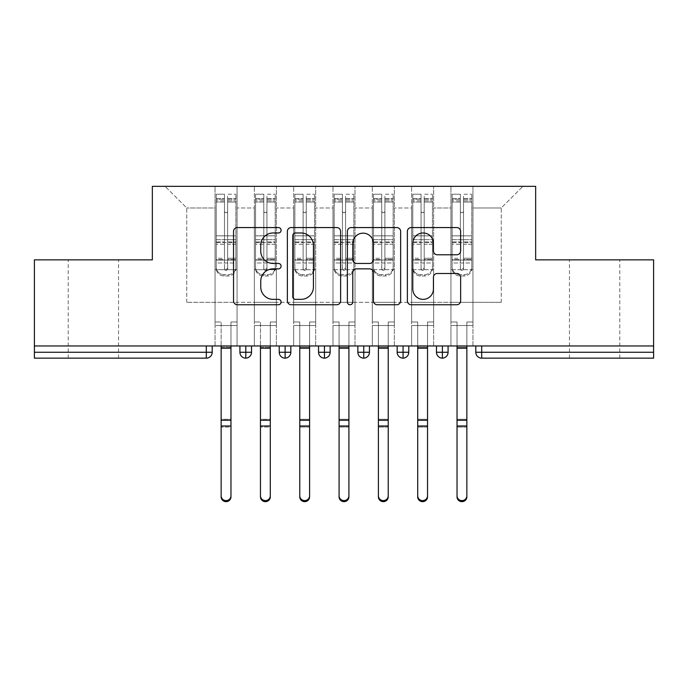 <?xml version="1.0" encoding="UTF-8"?>
<svg xmlns="http://www.w3.org/2000/svg" width="688" height="688" viewBox="0 0 688 688"><rect width="100%" height="100%" fill="white"/><g stroke="black" fill="none" stroke-linecap="round" stroke-linejoin="round"><path stroke-width="0.52" stroke-dasharray="3.44 2.58" d="M281.1 230.274A2.7 2.7 0 0 0 278.399 227.565L237.394 227.565A3.861 3.861 0 0 0 233.533 231.426L233.533 300.888A3.861 3.861 0 0 0 237.394 304.75L278.399 304.75A2.7 2.7 0 0 0 281.1 302.049A2.7 2.7 0 0 0 278.399 299.349L273.093 299.349A12.35 12.35 0 0 1 260.743 286.999L260.743 281.211A12.35 12.35 0 0 1 273.093 268.862L278.399 268.862A2.7 2.7 0 0 0 281.1 266.161A2.7 2.7 0 0 0 278.399 263.452L273.093 263.452A12.35 12.35 0 0 1 260.743 251.111L260.743 245.324A12.35 12.35 0 0 1 273.093 232.974L278.399 232.974A2.7 2.7 0 0 0 281.1 230.274M594.63 259.866L619.793 259.866L594.63 259.866M594.63 358.156L619.793 358.156L594.63 358.156M93.37 259.866L118.534 259.866L93.37 259.866M93.37 358.156L118.534 358.156L93.37 358.156M450.932 325.519L472.948 325.519L450.932 325.519L472.948 325.519L450.932 325.519L472.948 325.519L472.948 186.353L522.88 186.353L472.948 186.353L472.948 302.324L501.26 302.324L472.948 302.324L472.948 207.974L501.26 207.974L472.948 207.974L472.948 186.353L472.948 325.519L472.948 302.324L450.932 302.324L450.932 207.974L450.932 302.324L433.638 302.324L472.948 302.324L472.948 325.519L450.932 325.519L472.948 325.519L450.932 325.519L450.932 186.353L433.638 186.353L472.948 186.353L450.932 186.353L450.932 207.974L433.638 207.974L450.932 207.974L450.932 186.353L450.932 345.969L472.948 345.969L450.932 345.969L472.948 345.969L450.932 345.969L450.932 325.519M411.622 325.519L433.638 325.519L411.622 325.519L433.638 325.519L411.622 325.519L433.638 325.519L433.638 186.353L433.638 325.519L433.638 302.324L411.622 302.324L411.622 207.974L411.622 302.324L394.319 302.324L433.638 302.324L433.638 325.519L411.622 325.519L433.638 325.519L411.622 325.519L411.622 186.353L433.638 186.353L394.319 186.353L411.622 186.353L411.622 207.974L394.319 207.974L411.622 207.974L411.622 186.353L411.622 345.969L433.638 345.969L411.622 345.969L433.638 345.969L411.622 345.969L411.622 325.519M372.303 325.519L394.319 325.519L372.303 325.519L394.319 325.519L372.303 325.519L394.319 325.519L394.319 186.353L394.319 325.519L394.319 302.324L372.303 302.324L372.303 207.974L372.303 302.324L355.008 302.324L394.319 302.324L394.319 325.519L372.303 325.519L394.319 325.519L372.303 325.519L372.303 186.353L394.319 186.353L355.008 186.353L372.303 186.353L372.303 207.974L355.008 207.974L372.303 207.974L372.303 186.353L372.303 345.969L394.319 345.969L372.303 345.969L394.319 345.969L372.303 345.969L372.303 325.519M332.992 325.519L355.008 325.519L332.992 325.519L355.008 325.519L332.992 325.519L355.008 325.519L355.008 186.353L355.008 325.519L355.008 302.324L332.992 302.324L332.992 207.974L332.992 302.324L315.697 302.324L355.008 302.324L355.008 325.519L332.992 325.519L355.008 325.519L332.992 325.519L332.992 186.353L355.008 186.353L315.697 186.353L332.992 186.353L332.992 207.974L315.697 207.974L332.992 207.974L332.992 186.353L332.992 345.969L355.008 345.969L332.992 345.969L355.008 345.969L332.992 345.969L332.992 325.519M293.681 325.519L315.697 325.519L293.681 325.519L315.697 325.519L293.681 325.519L315.697 325.519L315.697 186.353L315.697 325.519L315.697 302.324L293.681 302.324L293.681 207.974L293.681 302.324L276.378 302.324L315.697 302.324L315.697 325.519L293.681 325.519L315.697 325.519L293.681 325.519L293.681 186.353L315.697 186.353L276.378 186.353L293.681 186.353L293.681 207.974L276.378 207.974L293.681 207.974L293.681 186.353L293.681 345.969L315.697 345.969L293.681 345.969L315.697 345.969L293.681 345.969L293.681 325.519M254.362 325.519L276.378 325.519L254.362 325.519L276.378 325.519L254.362 325.519L276.378 325.519L276.378 186.353L276.378 325.519L276.378 302.324L254.362 302.324L254.362 207.974L254.362 302.324L237.068 302.324L276.378 302.324L276.378 325.519L254.362 325.519L276.378 325.519L254.362 325.519L254.362 186.353L276.378 186.353L237.068 186.353L254.362 186.353L254.362 207.974L237.068 207.974L254.362 207.974L254.362 186.353L254.362 345.969L276.378 345.969L254.362 345.969L276.378 345.969L254.362 345.969L254.362 325.519M653.6 352.256L475.804 352.256A5.9 5.9 0 0 0 481.695 358.156L653.6 358.156L653.6 259.866L535.66 259.866L535.66 186.353L152.34 186.353L152.34 259.866L34.4 259.866L34.4 345.969L206.305 345.969L34.4 345.969L34.4 358.156L206.305 358.156L206.305 352.256L34.4 352.256M215.052 186.353L237.068 186.353L237.068 325.519L215.052 325.519L237.068 325.519L215.052 325.519L237.068 325.519L237.068 186.353L165.12 186.353L215.052 186.353L215.052 302.324L215.052 207.974L186.74 207.974L215.052 207.974L215.052 186.353L215.052 325.519L237.068 325.519L237.068 302.324L186.74 302.324L237.068 302.324L237.068 325.519L215.052 325.519L237.068 325.519L215.052 325.519L215.052 186.353M501.26 302.324L501.26 207.974L522.88 186.353L501.26 207.974L501.26 302.324M186.74 302.324L186.74 207.974L165.12 186.353L186.74 207.974L186.74 302.324M653.6 345.969L34.4 345.969M215.052 302.324L215.052 325.519L215.052 302.324M215.052 345.969L215.052 325.519L215.052 345.969L215.052 325.519L215.052 345.969L237.068 345.969L237.068 325.519L237.068 345.969L237.068 325.519L237.068 345.969L215.052 345.969M206.305 345.969L212.196 345.969L206.305 345.969L206.305 352.256L212.196 352.256L212.196 345.969M436.484 345.969L448.086 345.969L436.484 345.969M397.174 345.969L408.767 345.969L397.174 345.969L397.174 352.256L403.073 352.256L403.073 345.969M357.855 345.969L369.456 345.969L357.855 345.969M318.544 345.969L330.145 345.969L318.544 345.969M279.233 345.969L290.826 345.969L279.233 345.969M239.914 345.969L251.516 345.969L239.914 345.969M245.814 358.156A5.9 5.9 0 0 0 251.516 352.256L239.914 352.256A5.9 5.9 0 0 0 245.814 358.156L245.814 345.969M276.378 345.969L276.378 325.519L276.378 345.969M315.697 345.969L315.697 325.519L315.697 345.969M355.008 345.969L355.008 325.519L355.008 345.969M394.319 345.969L394.319 325.519L394.319 345.969M433.638 345.969L433.638 325.519L433.638 345.969M472.948 345.969L472.948 325.519L472.948 345.969M357.855 352.256L363.754 352.256L363.754 358.156A5.9 5.9 0 0 0 369.456 352.256L369.456 345.969M408.767 352.256L403.073 352.256L403.073 358.156A5.9 5.9 0 0 0 408.767 352.256L408.767 345.969M279.233 352.256L290.826 352.256A5.9 5.9 0 0 1 285.124 358.156L285.124 345.969M318.544 352.256L330.145 352.256A5.9 5.9 0 0 1 324.444 358.156L324.444 345.969M369.456 352.256L363.754 352.256L363.754 345.969M436.484 352.256L448.086 352.256A5.9 5.9 0 0 1 442.384 358.156L442.384 345.969M340.62 300.888L340.62 231.426A3.861 3.861 0 0 0 336.767 227.565L291.23 227.565A3.861 3.861 0 0 0 287.369 231.426L287.369 300.888A3.861 3.861 0 0 0 291.23 304.75L336.767 304.75A3.861 3.861 0 0 0 340.62 300.888M295.47 232.974A2.7 2.7 0 0 0 292.77 235.674L292.77 296.64A2.7 2.7 0 0 0 295.47 299.349L301.069 299.349A12.35 12.35 0 0 0 313.418 286.999L313.418 245.324A12.35 12.35 0 0 0 301.069 232.974L295.47 232.974M351.233 227.565L396.77 227.565A3.861 3.861 0 0 1 400.631 231.426L400.631 300.888A3.861 3.861 0 0 1 396.77 304.75L377.282 304.75A3.861 3.861 0 0 1 373.421 300.888L373.421 272.715A3.861 3.861 0 0 0 369.568 268.862L356.642 268.862A3.861 3.861 0 0 0 352.781 272.715L352.781 302.049A2.7 2.7 0 0 1 350.08 304.75A2.7 2.7 0 0 1 347.38 302.049L347.38 231.426A3.861 3.861 0 0 1 351.233 227.565M373.421 243.483A10.32 10.32 0 0 0 363.101 233.163A10.32 10.32 0 0 0 352.781 243.483L352.781 259.6A3.861 3.861 0 0 0 356.642 263.452L369.568 263.452A3.861 3.861 0 0 0 373.421 259.6L373.421 243.483M437.293 254.775L456.78 254.775A3.861 3.861 0 0 0 460.633 250.914L460.633 231.426A3.861 3.861 0 0 0 456.78 227.565L411.243 227.565A3.861 3.861 0 0 0 407.382 231.426L407.382 300.888A3.861 3.861 0 0 0 411.243 304.75L456.78 304.75A3.861 3.861 0 0 0 460.633 300.888L460.633 277.35A3.861 3.861 0 0 0 456.78 273.489L437.293 273.489A3.861 3.861 0 0 0 433.431 277.35L433.431 289.02A10.32 10.32 0 0 1 423.111 299.349A10.32 10.32 0 0 1 412.783 289.02L412.783 243.294A10.32 10.32 0 0 1 423.111 232.974A10.32 10.32 0 0 1 433.431 243.294L433.431 250.914A3.861 3.861 0 0 0 437.293 254.775M224.486 200.827L224.486 199.322L224.486 202.057L216.23 202.057L216.23 199.322L224.486 199.322L216.23 199.322L216.23 268.389A7.86 7.594 180 0 0 224.09 275.983L228.02 275.983A7.86 7.594 180 0 0 235.889 268.389L235.889 267.064A7.86 7.594 0 0 1 228.02 274.667L224.09 274.667L228.02 274.667A7.86 7.594 -0 0 0 235.889 267.064L235.889 268.389A7.86 7.594 180 0 1 228.02 275.983L224.09 275.983A7.86 7.594 180 0 1 216.23 268.389L216.23 267.064A7.86 7.594 -0 0 0 224.09 274.667A7.86 7.594 0 0 1 216.23 267.064L216.23 258.275L224.486 258.275L224.486 267.451A1.574 1.522 -0 0 0 226.06 268.965A1.574 1.522 -0 0 0 227.633 267.451A1.574 1.522 0 0 1 226.06 268.965A1.574 1.522 0 0 1 224.486 267.451L224.486 268.767A1.574 1.522 180 0 0 226.06 270.289A1.574 1.522 180 0 0 227.633 268.767L227.633 211.121A1.574 1.574 0 0 1 226.06 212.687A1.574 1.574 0 0 1 224.486 211.121A1.574 1.574 180 0 0 226.06 212.721A1.574 1.574 180 0 0 227.633 211.147L227.633 202.057L235.889 202.057L235.889 267.064L235.889 258.275L227.633 258.275L227.633 244.257L235.889 244.257L235.889 258.275L227.633 258.275L227.633 268.767A1.574 1.522 180 0 1 226.06 270.289A1.574 1.522 180 0 1 224.486 268.767L224.486 244.257L216.23 244.257L216.23 258.275L224.486 258.275L224.486 211.121A1.574 1.574 -0 0 0 226.06 212.687A1.574 1.574 -0 0 0 227.633 211.121A1.574 1.574 180 0 1 226.06 212.721A1.574 1.574 180 0 1 224.486 211.147L224.486 202.057L216.23 202.057L216.23 244.257L224.486 244.257L224.486 200.827L216.23 200.827L224.486 200.827M216.23 202.031L216.23 194.214L224.486 194.214L224.486 211.121L224.486 202.031L216.23 202.031L216.23 194.214L216.23 268.389L216.23 259.591L224.486 259.591L224.486 194.214L224.486 202.031L216.23 202.031L216.23 235.821L216.23 202.031M227.633 199.322L235.889 199.322L227.633 199.322L227.633 211.147L227.633 202.031L235.889 202.031L235.889 194.214L235.889 268.389L235.889 259.591L227.633 259.591L227.633 194.214L235.889 194.214L227.633 194.214L227.633 202.031L235.889 202.031L235.889 259.591L227.633 259.591L227.633 268.767L227.633 199.322L227.633 202.057L235.889 202.057L235.889 244.257L227.633 244.257L227.633 199.322M221.14 495.79L221.14 496.839A4.911 4.807 180 0 0 226.06 501.647A4.911 4.807 180 0 0 230.97 496.839L230.97 495.79A4.911 4.807 0 0 1 226.06 500.606A4.911 4.807 0 0 1 221.14 495.79L221.14 426.001L230.97 426.001L230.97 495.79M237.068 321.984L230.97 321.984L230.97 345.969L230.97 321.984L237.068 321.984L230.97 321.984L237.068 321.984L237.068 269.696L235.889 269.696L235.889 202.031L235.889 235.821L216.23 235.821L235.889 235.821L235.889 242.597L216.23 242.597L216.23 235.821L216.23 242.597L235.889 242.597L235.889 262.988L216.23 262.988L216.23 242.597L216.23 262.988L235.889 262.988L235.889 269.696L235.889 202.057L235.889 235.846L216.23 235.846L216.23 202.057L216.23 235.846L235.889 235.846L235.889 239.691L216.23 239.691L216.23 235.846L216.23 239.691L235.889 239.691L235.889 260.081L216.23 260.081L216.23 239.691L216.23 260.081L235.889 260.081L235.889 269.696L237.068 269.696L235.889 269.696L237.068 269.696L237.068 321.984M224.486 268.767L224.486 194.214L216.23 194.214L216.23 259.591L224.486 259.591L224.486 268.767M216.23 269.696L215.052 269.696L215.052 321.984L215.052 269.696L216.23 269.696L215.052 269.696L216.23 269.696L216.23 260.081L216.23 269.696L235.889 269.696L216.23 269.696M230.97 496.839L230.97 427.05L221.14 427.05L221.14 496.839L221.14 321.984L215.052 321.984L221.14 321.984L215.052 321.984L221.14 321.984L221.14 426.001M230.97 427.05L230.97 419.259L221.14 419.259L221.14 427.05L230.97 427.05L230.97 345.969L230.97 426.001M230.97 345.969L230.97 321.984L230.97 345.969L221.14 345.969L230.97 345.969L221.14 345.969L230.97 345.969L230.97 347.242L221.14 347.242L221.14 345.969M215.052 321.984L215.052 269.696L215.052 321.984M221.14 419.259L221.14 347.242L230.97 347.242L230.97 419.259L221.14 419.259M263.796 200.827L263.796 199.322L263.796 202.057L255.54 202.057L255.54 199.322L263.796 199.322L255.54 199.322L255.54 268.389A7.86 7.594 180 0 0 263.409 275.983L267.34 275.983A7.86 7.594 180 0 0 275.2 268.389L275.2 267.064A7.86 7.594 0 0 1 267.34 274.667L263.409 274.667L267.34 274.667A7.86 7.594 -0 0 0 275.2 267.064L275.2 268.389A7.86 7.594 180 0 1 267.34 275.983L263.409 275.983A7.86 7.594 180 0 1 255.54 268.389L255.54 267.064A7.86 7.594 -0 0 0 263.409 274.667A7.86 7.594 0 0 1 255.54 267.064L255.54 258.275L263.796 258.275L263.796 267.451A1.574 1.522 -0 0 0 265.37 268.965A1.574 1.522 -0 0 0 266.944 267.451A1.574 1.522 0 0 1 265.37 268.965A1.574 1.522 0 0 1 263.796 267.451L263.796 268.767A1.574 1.522 180 0 0 265.37 270.289A1.574 1.522 180 0 0 266.944 268.767L266.944 211.121A1.574 1.574 0 0 1 265.37 212.687A1.574 1.574 0 0 1 263.796 211.121A1.574 1.574 180 0 0 265.37 212.721A1.574 1.574 180 0 0 266.944 211.147L266.944 202.057L275.2 202.057L275.2 267.064L275.2 258.275L266.944 258.275L266.944 244.257L275.2 244.257L275.2 258.275L266.944 258.275L266.944 268.767A1.574 1.522 180 0 1 265.37 270.289A1.574 1.522 180 0 1 263.796 268.767L263.796 244.257L255.54 244.257L255.54 258.275L263.796 258.275L263.796 211.121A1.574 1.574 -0 0 0 265.37 212.687A1.574 1.574 -0 0 0 266.944 211.121A1.574 1.574 180 0 1 265.37 212.721A1.574 1.574 180 0 1 263.796 211.147L263.796 202.057L255.54 202.057L255.54 244.257L263.796 244.257L263.796 200.827L255.54 200.827L263.796 200.827M255.54 202.031L255.54 194.214L263.796 194.214L263.796 211.121L263.796 202.031L255.54 202.031L255.54 194.214L255.54 268.389L255.54 259.591L263.796 259.591L263.796 194.214L263.796 202.031L255.54 202.031L255.54 235.821L255.54 202.031M266.944 199.322L275.2 199.322L266.944 199.322L266.944 211.147L266.944 202.031L275.2 202.031L275.2 194.214L275.2 268.389L275.2 259.591L266.944 259.591L266.944 194.214L275.2 194.214L266.944 194.214L266.944 202.031L275.2 202.031L275.2 259.591L266.944 259.591L266.944 268.767L266.944 199.322L266.944 202.057L275.2 202.057L275.2 244.257L266.944 244.257L266.944 199.322M260.46 495.79L260.46 496.839A4.911 4.807 180 0 0 265.37 501.647A4.911 4.807 180 0 0 270.289 496.839L270.289 495.79A4.911 4.807 0 0 1 265.37 500.606A4.911 4.807 0 0 1 260.46 495.79L260.46 426.001L270.289 426.001L270.289 495.79M276.378 321.984L270.289 321.984L270.289 345.969L270.289 321.984L276.378 321.984L270.289 321.984L276.378 321.984L276.378 269.696L275.2 269.696L275.2 202.031L275.2 235.821L255.54 235.821L275.2 235.821L275.2 242.597L255.54 242.597L255.54 235.821L255.54 242.597L275.2 242.597L275.2 262.988L255.54 262.988L255.54 242.597L255.54 262.988L275.2 262.988L275.2 269.696L275.2 202.057L275.2 235.846L255.54 235.846L255.54 202.057L255.54 235.846L275.2 235.846L275.2 239.691L255.54 239.691L255.54 235.846L255.54 239.691L275.2 239.691L275.2 260.081L255.54 260.081L255.54 239.691L255.54 260.081L275.2 260.081L275.2 269.696L276.378 269.696L275.2 269.696L276.378 269.696L276.378 321.984M263.796 268.767L263.796 194.214L255.54 194.214L255.54 259.591L263.796 259.591L263.796 268.767M255.54 269.696L254.362 269.696L254.362 321.984L254.362 269.696L255.54 269.696L254.362 269.696L255.54 269.696L255.54 260.081L255.54 269.696L275.2 269.696L255.54 269.696M270.289 496.839L270.289 427.05L260.46 427.05L260.46 496.839L260.46 321.984L254.362 321.984L260.46 321.984L254.362 321.984L260.46 321.984L260.46 426.001M270.289 427.05L270.289 419.259L260.46 419.259L260.46 427.05L270.289 427.05L270.289 345.969L270.289 426.001M303.116 200.827L303.116 199.322L303.116 202.057L294.86 202.057L294.86 199.322L303.116 199.322L294.86 199.322L294.86 268.389A7.86 7.594 180 0 0 302.72 275.983L306.65 275.983A7.86 7.594 180 0 0 314.511 268.389L314.511 267.064A7.86 7.594 0 0 1 306.65 274.667L302.72 274.667L306.65 274.667A7.86 7.594 -0 0 0 314.511 267.064L314.511 268.389A7.86 7.594 180 0 1 306.65 275.983L302.72 275.983A7.86 7.594 180 0 1 294.86 268.389L294.86 267.064A7.86 7.594 -0 0 0 302.72 274.667A7.86 7.594 0 0 1 294.86 267.064L294.86 258.275L303.116 258.275L303.116 267.451A1.574 1.522 -0 0 0 304.689 268.965A1.574 1.522 -0 0 0 306.255 267.451A1.574 1.522 0 0 1 304.689 268.965A1.574 1.522 0 0 1 303.116 267.451L303.116 268.767A1.574 1.522 180 0 0 304.689 270.289A1.574 1.522 180 0 0 306.255 268.767L306.255 211.121A1.574 1.574 0 0 1 304.689 212.687A1.574 1.574 0 0 1 303.116 211.121A1.574 1.574 180 0 0 304.689 212.721A1.574 1.574 180 0 0 306.255 211.147L306.255 202.057L314.511 202.057L314.511 267.064L314.511 258.275L306.255 258.275L306.255 244.257L314.511 244.257L314.511 258.275L306.255 258.275L306.255 268.767A1.574 1.522 180 0 1 304.689 270.289A1.574 1.522 180 0 1 303.116 268.767L303.116 244.257L294.86 244.257L294.86 258.275L303.116 258.275L303.116 211.121A1.574 1.574 -0 0 0 304.689 212.687A1.574 1.574 -0 0 0 306.255 211.121A1.574 1.574 180 0 1 304.689 212.721A1.574 1.574 180 0 1 303.116 211.147L303.116 202.057L294.86 202.057L294.86 244.257L303.116 244.257L303.116 200.827L294.86 200.827L303.116 200.827M294.86 202.031L294.86 194.214L303.116 194.214L303.116 211.121L303.116 202.031L294.86 202.031L294.86 194.214L294.86 268.389L294.86 259.591L303.116 259.591L303.116 194.214L303.116 202.031L294.86 202.031L294.86 235.821L294.86 202.031M306.255 199.322L314.511 199.322L306.255 199.322L306.255 211.147L306.255 202.031L314.511 202.031L314.511 194.214L314.511 268.389L314.511 259.591L306.255 259.591L306.255 194.214L314.511 194.214L306.255 194.214L306.255 202.031L314.511 202.031L314.511 259.591L306.255 259.591L306.255 268.767L306.255 199.322L306.255 202.057L314.511 202.057L314.511 244.257L306.255 244.257L306.255 199.322M299.77 495.79L299.77 496.839A4.911 4.807 180 0 0 304.689 501.647A4.911 4.807 180 0 0 309.6 496.839L309.6 495.79A4.911 4.807 0 0 1 304.689 500.606A4.911 4.807 0 0 1 299.77 495.79L299.77 321.984L293.681 321.984L293.681 269.696L293.681 321.984L299.77 321.984L293.681 321.984L299.77 321.984L299.77 495.79M315.697 321.984L309.6 321.984L309.6 345.969L309.6 321.984L315.697 321.984L309.6 321.984L315.697 321.984L315.697 269.696L314.511 269.696L314.511 202.031L314.511 235.821L294.86 235.821L314.511 235.821L314.511 242.597L294.86 242.597L294.86 235.821L294.86 242.597L314.511 242.597L314.511 262.988L294.86 262.988L294.86 242.597L294.86 262.988L314.511 262.988L314.511 269.696L314.511 202.057L314.511 235.846L294.86 235.846L294.86 202.057L294.86 235.846L314.511 235.846L314.511 239.691L294.86 239.691L294.86 235.846L294.86 239.691L314.511 239.691L314.511 260.081L294.86 260.081L294.86 239.691L294.86 260.081L314.511 260.081L314.511 269.696L315.697 269.696L314.511 269.696L315.697 269.696L315.697 321.984M303.116 268.767L303.116 194.214L294.86 194.214L294.86 259.591L303.116 259.591L303.116 268.767M294.86 269.696L293.681 269.696L294.86 269.696L293.681 269.696L294.86 269.696L294.86 260.081L294.86 269.696L314.511 269.696L294.86 269.696M309.6 496.839L309.6 495.79M342.426 200.827L342.426 199.322L342.426 202.057L334.17 202.057L334.17 199.322L342.426 199.322L334.17 199.322L334.17 268.389A7.86 7.594 180 0 0 342.031 275.983L345.969 275.983A7.86 7.594 180 0 0 353.83 268.389L353.83 267.064A7.86 7.594 0 0 1 345.969 274.667L342.031 274.667L345.969 274.667A7.86 7.594 -0 0 0 353.83 267.064L353.83 268.389A7.86 7.594 180 0 1 345.969 275.983L342.031 275.983A7.86 7.594 180 0 1 334.17 268.389L334.17 267.064A7.86 7.594 -0 0 0 342.031 274.667A7.86 7.594 0 0 1 334.17 267.064L334.17 258.275L342.426 258.275L342.426 267.451A1.574 1.522 -0 0 0 344 268.965A1.574 1.522 -0 0 0 345.574 267.451A1.574 1.522 0 0 1 344 268.965A1.574 1.522 0 0 1 342.426 267.451L342.426 268.767A1.574 1.522 180 0 0 344 270.289A1.574 1.522 180 0 0 345.574 268.767L345.574 211.121A1.574 1.574 0 0 1 344 212.687A1.574 1.574 0 0 1 342.426 211.121A1.574 1.574 180 0 0 344 212.721A1.574 1.574 180 0 0 345.574 211.147L345.574 202.057L353.83 202.057L353.83 267.064L353.83 258.275L345.574 258.275L345.574 244.257L353.83 244.257L353.83 258.275L345.574 258.275L345.574 268.767A1.574 1.522 180 0 1 344 270.289A1.574 1.522 180 0 1 342.426 268.767L342.426 244.257L334.17 244.257L334.17 258.275L342.426 258.275L342.426 211.121A1.574 1.574 -0 0 0 344 212.687A1.574 1.574 -0 0 0 345.574 211.121A1.574 1.574 180 0 1 344 212.721A1.574 1.574 180 0 1 342.426 211.147L342.426 202.057L334.17 202.057L334.17 244.257L342.426 244.257L342.426 200.827L334.17 200.827L342.426 200.827M334.17 202.031L334.17 194.214L342.426 194.214L342.426 211.121L342.426 202.031L334.17 202.031L334.17 194.214L334.17 268.389L334.17 259.591L342.426 259.591L342.426 194.214L342.426 202.031L334.17 202.031L334.17 235.821L334.17 202.031M345.574 199.322L353.83 199.322L345.574 199.322L345.574 211.147L345.574 202.031L353.83 202.031L353.83 194.214L353.83 268.389L353.83 259.591L345.574 259.591L345.574 194.214L353.83 194.214L345.574 194.214L345.574 202.031L353.83 202.031L353.83 259.591L345.574 259.591L345.574 268.767L345.574 199.322L345.574 202.057L353.83 202.057L353.83 244.257L345.574 244.257L345.574 199.322M339.089 495.79L339.089 496.839A4.911 4.807 180 0 0 344 501.647A4.911 4.807 180 0 0 348.911 496.839L348.911 495.79A4.911 4.807 0 0 1 344 500.606A4.911 4.807 0 0 1 339.089 495.79L339.089 321.984L332.992 321.984L332.992 269.696L332.992 321.984L339.089 321.984L332.992 321.984L339.089 321.984L339.089 495.79M355.008 321.984L348.911 321.984L348.911 345.969L348.911 321.984L355.008 321.984L348.911 321.984L355.008 321.984L355.008 269.696L353.83 269.696L353.83 202.031L353.83 235.821L334.17 235.821L353.83 235.821L353.83 242.597L334.17 242.597L334.17 235.821L334.17 242.597L353.83 242.597L353.83 262.988L334.17 262.988L334.17 242.597L334.17 262.988L353.83 262.988L353.83 269.696L353.83 202.057L353.83 235.846L334.17 235.846L334.17 202.057L334.17 235.846L353.83 235.846L353.83 239.691L334.17 239.691L334.17 235.846L334.17 239.691L353.83 239.691L353.83 260.081L334.17 260.081L334.17 239.691L334.17 260.081L353.83 260.081L353.83 269.696L355.008 269.696L353.83 269.696L355.008 269.696L355.008 321.984M342.426 268.767L342.426 194.214L334.17 194.214L334.17 259.591L342.426 259.591L342.426 268.767M334.17 269.696L332.992 269.696L334.17 269.696L332.992 269.696L334.17 269.696L334.17 260.081L334.17 269.696L353.83 269.696L334.17 269.696M348.911 496.839L348.911 495.79M381.745 200.827L381.745 199.322L381.745 202.057L373.489 202.057L373.489 199.322L381.745 199.322L373.489 199.322L373.489 268.389A7.86 7.594 180 0 0 381.35 275.983L385.28 275.983A7.86 7.594 180 0 0 393.14 268.389L393.14 267.064A7.86 7.594 0 0 1 385.28 274.667L381.35 274.667L385.28 274.667A7.86 7.594 -0 0 0 393.14 267.064L393.14 268.389A7.86 7.594 180 0 1 385.28 275.983L381.35 275.983A7.86 7.594 180 0 1 373.489 268.389L373.489 267.064A7.86 7.594 -0 0 0 381.35 274.667A7.86 7.594 0 0 1 373.489 267.064L373.489 258.275L381.745 258.275L381.745 267.451A1.574 1.522 -0 0 0 383.311 268.965A1.574 1.522 -0 0 0 384.884 267.451A1.574 1.522 0 0 1 383.311 268.965A1.574 1.522 0 0 1 381.745 267.451L381.745 268.767A1.574 1.522 180 0 0 383.311 270.289A1.574 1.522 180 0 0 384.884 268.767L384.884 211.121A1.574 1.574 0 0 1 383.311 212.687A1.574 1.574 0 0 1 381.745 211.121A1.574 1.574 180 0 0 383.311 212.721A1.574 1.574 180 0 0 384.884 211.147L384.884 202.057L393.14 202.057L393.14 267.064L393.14 258.275L384.884 258.275L384.884 244.257L393.14 244.257L393.14 258.275L384.884 258.275L384.884 268.767A1.574 1.522 180 0 1 383.311 270.289A1.574 1.522 180 0 1 381.745 268.767L381.745 244.257L373.489 244.257L373.489 258.275L381.745 258.275L381.745 211.121A1.574 1.574 -0 0 0 383.311 212.687A1.574 1.574 -0 0 0 384.884 211.121A1.574 1.574 180 0 1 383.311 212.721A1.574 1.574 180 0 1 381.745 211.147L381.745 202.057L373.489 202.057L373.489 244.257L381.745 244.257L381.745 200.827L373.489 200.827L381.745 200.827M373.489 202.031L373.489 194.214L381.745 194.214L381.745 211.121L381.745 202.031L373.489 202.031L373.489 194.214L373.489 268.389L373.489 259.591L381.745 259.591L381.745 194.214L381.745 202.031L373.489 202.031L373.489 235.821L373.489 202.031M384.884 199.322L393.14 199.322L384.884 199.322L384.884 211.147L384.884 202.031L393.14 202.031L393.14 194.214L393.14 268.389L393.14 259.591L384.884 259.591L384.884 194.214L393.14 194.214L384.884 194.214L384.884 202.031L393.14 202.031L393.14 259.591L384.884 259.591L384.884 268.767L384.884 199.322L384.884 202.057L393.14 202.057L393.14 244.257L384.884 244.257L384.884 199.322M378.4 495.79L378.4 496.839A4.911 4.807 180 0 0 383.311 501.647A4.911 4.807 180 0 0 388.23 496.839L388.23 495.79A4.911 4.807 0 0 1 383.311 500.606A4.911 4.807 0 0 1 378.4 495.79L378.4 321.984L372.303 321.984L372.303 269.696L372.303 321.984L378.4 321.984L372.303 321.984L378.4 321.984L378.4 495.79M394.319 321.984L388.23 321.984L388.23 345.969L388.23 321.984L394.319 321.984L388.23 321.984L394.319 321.984L394.319 269.696L393.14 269.696L393.14 202.031L393.14 235.821L373.489 235.821L393.14 235.821L393.14 242.597L373.489 242.597L373.489 235.821L373.489 242.597L393.14 242.597L393.14 262.988L373.489 262.988L373.489 242.597L373.489 262.988L393.14 262.988L393.14 269.696L393.14 202.057L393.14 235.846L373.489 235.846L373.489 202.057L373.489 235.846L393.14 235.846L393.14 239.691L373.489 239.691L373.489 235.846L373.489 239.691L393.14 239.691L393.14 260.081L373.489 260.081L373.489 239.691L373.489 260.081L393.14 260.081L393.14 269.696L394.319 269.696L393.14 269.696L394.319 269.696L394.319 321.984M381.745 268.767L381.745 194.214L373.489 194.214L373.489 259.591L381.745 259.591L381.745 268.767M373.489 269.696L372.303 269.696L373.489 269.696L372.303 269.696L373.489 269.696L373.489 260.081L373.489 269.696L393.14 269.696L373.489 269.696M388.23 496.839L388.23 495.79M270.289 345.969L270.289 321.984L270.289 345.969L260.46 345.969L270.289 345.969L260.46 345.969L270.289 345.969L270.289 347.242L260.46 347.242L260.46 345.969M254.362 321.984L254.362 269.696L254.362 321.984M260.46 419.259L260.46 347.242L270.289 347.242L270.289 419.259L260.46 419.259M309.6 345.969L309.6 321.984L309.6 345.969L299.77 345.969L299.77 321.984L299.77 345.969L309.6 345.969L299.77 345.969L309.6 345.969L309.6 347.242L299.77 347.242L299.77 345.969M293.681 321.984L293.681 269.696L293.681 321.984M299.77 496.839L299.77 347.242L309.6 347.242L309.6 419.259L299.77 419.259L309.6 419.259L309.6 427.05L299.77 427.05L309.6 427.05M348.911 345.969L348.911 321.984L348.911 345.969L339.089 345.969L339.089 321.984L339.089 345.969L348.911 345.969L339.089 345.969L348.911 345.969L348.911 347.242L339.089 347.242L339.089 345.969M332.992 321.984L332.992 269.696L332.992 321.984M339.089 496.839L339.089 347.242L348.911 347.242L348.911 419.259L339.089 419.259L348.911 419.259L348.911 427.05L339.089 427.05L348.911 427.05M388.23 345.969L388.23 321.984L388.23 345.969L378.4 345.969L378.4 321.984L378.4 345.969L388.23 345.969L378.4 345.969L388.23 345.969L388.23 347.242L378.4 347.242L378.4 345.969M372.303 321.984L372.303 269.696L372.303 321.984M378.4 496.839L378.4 347.242L388.23 347.242L388.23 419.259L378.4 419.259L388.23 419.259L388.23 427.05L378.4 427.05L388.23 427.05M421.056 200.827L421.056 199.322L421.056 202.057L412.8 202.057L412.8 199.322L421.056 199.322L412.8 199.322L412.8 268.389A7.86 7.594 180 0 0 420.66 275.983L424.591 275.983A7.86 7.594 180 0 0 432.46 268.389L432.46 267.064A7.86 7.594 0 0 1 424.591 274.667L420.66 274.667L424.591 274.667A7.86 7.594 -0 0 0 432.46 267.064L432.46 268.389A7.86 7.594 180 0 1 424.591 275.983L420.66 275.983A7.86 7.594 180 0 1 412.8 268.389L412.8 267.064A7.86 7.594 -0 0 0 420.66 274.667A7.86 7.594 0 0 1 412.8 267.064L412.8 258.275L421.056 258.275L421.056 267.451A1.574 1.522 -0 0 0 422.63 268.965A1.574 1.522 -0 0 0 424.204 267.451A1.574 1.522 0 0 1 422.63 268.965A1.574 1.522 0 0 1 421.056 267.451L421.056 268.767A1.574 1.522 180 0 0 422.63 270.289A1.574 1.522 180 0 0 424.204 268.767L424.204 211.121A1.574 1.574 0 0 1 422.63 212.687A1.574 1.574 0 0 1 421.056 211.121A1.574 1.574 180 0 0 422.63 212.721A1.574 1.574 180 0 0 424.204 211.147L424.204 202.057L432.46 202.057L432.46 267.064L432.46 258.275L424.204 258.275L424.204 244.257L432.46 244.257L432.46 258.275L424.204 258.275L424.204 268.767A1.574 1.522 180 0 1 422.63 270.289A1.574 1.522 180 0 1 421.056 268.767L421.056 244.257L412.8 244.257L412.8 258.275L421.056 258.275L421.056 211.121A1.574 1.574 -0 0 0 422.63 212.687A1.574 1.574 -0 0 0 424.204 211.121A1.574 1.574 180 0 1 422.63 212.721A1.574 1.574 180 0 1 421.056 211.147L421.056 202.057L412.8 202.057L412.8 244.257L421.056 244.257L421.056 200.827L412.8 200.827L421.056 200.827M412.8 202.031L412.8 194.214L421.056 194.214L421.056 211.121L421.056 202.031L412.8 202.031L412.8 194.214L412.8 268.389L412.8 259.591L421.056 259.591L421.056 194.214L421.056 202.031L412.8 202.031L412.8 235.821L412.8 202.031M424.204 199.322L432.46 199.322L424.204 199.322L424.204 211.147L424.204 202.031L432.46 202.031L432.46 194.214L432.46 268.389L432.46 259.591L424.204 259.591L424.204 194.214L432.46 194.214L424.204 194.214L424.204 202.031L432.46 202.031L432.46 259.591L424.204 259.591L424.204 268.767L424.204 199.322L424.204 202.057L432.46 202.057L432.46 244.257L424.204 244.257L424.204 199.322M417.711 495.79L417.711 496.839A4.911 4.807 180 0 0 422.63 501.647A4.911 4.807 180 0 0 427.54 496.839L427.54 495.79A4.911 4.807 0 0 1 422.63 500.606A4.911 4.807 0 0 1 417.711 495.79L417.711 321.984L411.622 321.984L411.622 269.696L411.622 321.984L417.711 321.984L411.622 321.984L417.711 321.984L417.711 495.79M433.638 321.984L427.54 321.984L427.54 345.969L427.54 321.984L433.638 321.984L427.54 321.984L433.638 321.984L433.638 269.696L432.46 269.696L432.46 202.031L432.46 235.821L412.8 235.821L432.46 235.821L432.46 242.597L412.8 242.597L412.8 235.821L412.8 242.597L432.46 242.597L432.46 262.988L412.8 262.988L412.8 242.597L412.8 262.988L432.46 262.988L432.46 269.696L432.46 202.057L432.46 235.846L412.8 235.846L412.8 202.057L412.8 235.846L432.46 235.846L432.46 239.691L412.8 239.691L412.8 235.846L412.8 239.691L432.46 239.691L432.46 260.081L412.8 260.081L412.8 239.691L412.8 260.081L432.46 260.081L432.46 269.696L433.638 269.696L432.46 269.696L433.638 269.696L433.638 321.984M421.056 268.767L421.056 194.214L412.8 194.214L412.8 259.591L421.056 259.591L421.056 268.767M412.8 269.696L411.622 269.696L412.8 269.696L411.622 269.696L412.8 269.696L412.8 260.081L412.8 269.696L432.46 269.696L412.8 269.696M427.54 496.839L427.54 495.79M427.54 345.969L427.54 321.984L427.54 345.969L417.711 345.969L417.711 321.984L417.711 345.969L427.54 345.969L417.711 345.969L427.54 345.969L427.54 347.242L417.711 347.242L417.711 345.969M411.622 321.984L411.622 269.696L411.622 321.984M417.711 496.839L417.711 347.242L427.54 347.242L427.54 419.259L417.711 419.259L427.54 419.259L427.54 427.05L417.711 427.05L427.54 427.05M460.367 200.827L460.367 199.322L460.367 202.057L452.111 202.057L452.111 199.322L460.367 199.322L452.111 199.322L452.111 268.389A7.86 7.594 180 0 0 459.98 275.983L463.91 275.983A7.86 7.594 180 0 0 471.77 268.389L471.77 267.064A7.86 7.594 0 0 1 463.91 274.667L459.98 274.667L463.91 274.667A7.86 7.594 -0 0 0 471.77 267.064L471.77 268.389A7.86 7.594 180 0 1 463.91 275.983L459.98 275.983A7.86 7.594 180 0 1 452.111 268.389L452.111 267.064A7.86 7.594 -0 0 0 459.98 274.667A7.86 7.594 0 0 1 452.111 267.064L452.111 258.275L460.367 258.275L460.367 267.451A1.574 1.522 -0 0 0 461.94 268.965A1.574 1.522 -0 0 0 463.514 267.451A1.574 1.522 0 0 1 461.94 268.965A1.574 1.522 0 0 1 460.367 267.451L460.367 268.767A1.574 1.522 180 0 0 461.94 270.289A1.574 1.522 180 0 0 463.514 268.767L463.514 211.121A1.574 1.574 0 0 1 461.94 212.687A1.574 1.574 0 0 1 460.367 211.121A1.574 1.574 180 0 0 461.94 212.721A1.574 1.574 180 0 0 463.514 211.147L463.514 202.057L471.77 202.057L471.77 267.064L471.77 258.275L463.514 258.275L463.514 244.257L471.77 244.257L471.77 258.275L463.514 258.275L463.514 268.767A1.574 1.522 180 0 1 461.94 270.289A1.574 1.522 180 0 1 460.367 268.767L460.367 244.257L452.111 244.257L452.111 258.275L460.367 258.275L460.367 211.121A1.574 1.574 -0 0 0 461.94 212.687A1.574 1.574 -0 0 0 463.514 211.121A1.574 1.574 180 0 1 461.94 212.721A1.574 1.574 180 0 1 460.367 211.147L460.367 202.057L452.111 202.057L452.111 244.257L460.367 244.257L460.367 200.827L452.111 200.827L460.367 200.827M452.111 202.031L452.111 194.214L460.367 194.214L460.367 211.121L460.367 202.031L452.111 202.031L452.111 194.214L452.111 268.389L452.111 259.591L460.367 259.591L460.367 194.214L460.367 202.031L452.111 202.031L452.111 235.821L452.111 202.031M463.514 199.322L471.77 199.322L463.514 199.322L463.514 211.147L463.514 202.031L471.77 202.031L471.77 194.214L471.77 268.389L471.77 259.591L463.514 259.591L463.514 194.214L471.77 194.214L463.514 194.214L463.514 202.031L471.77 202.031L471.77 259.591L463.514 259.591L463.514 268.767L463.514 199.322L463.514 202.057L471.77 202.057L471.77 244.257L463.514 244.257L463.514 199.322M457.03 495.79L457.03 496.839A4.911 4.807 180 0 0 461.94 501.647A4.911 4.807 180 0 0 466.86 496.839L466.86 495.79A4.911 4.807 0 0 1 461.94 500.606A4.911 4.807 0 0 1 457.03 495.79L457.03 321.984L450.932 321.984L450.932 269.696L450.932 321.984L457.03 321.984L450.932 321.984L457.03 321.984L457.03 495.79M472.948 321.984L466.86 321.984L466.86 345.969L466.86 321.984L472.948 321.984L466.86 321.984L472.948 321.984L472.948 269.696L471.77 269.696L471.77 202.031L471.77 235.821L452.111 235.821L471.77 235.821L471.77 242.597L452.111 242.597L452.111 235.821L452.111 242.597L471.77 242.597L471.77 262.988L452.111 262.988L452.111 242.597L452.111 262.988L471.77 262.988L471.77 269.696L471.77 202.057L471.77 235.846L452.111 235.846L452.111 202.057L452.111 235.846L471.77 235.846L471.77 239.691L452.111 239.691L452.111 235.846L452.111 239.691L471.77 239.691L471.77 260.081L452.111 260.081L452.111 239.691L452.111 260.081L471.77 260.081L471.77 269.696L472.948 269.696L471.77 269.696L472.948 269.696L472.948 321.984M460.367 268.767L460.367 194.214L452.111 194.214L452.111 259.591L460.367 259.591L460.367 268.767M452.111 269.696L450.932 269.696L452.111 269.696L450.932 269.696L452.111 269.696L452.111 260.081L452.111 269.696L471.77 269.696L452.111 269.696M466.86 496.839L466.86 495.79M466.86 345.969L466.86 321.984L466.86 345.969L457.03 345.969L457.03 321.984L457.03 345.969L466.86 345.969L457.03 345.969L466.86 345.969L466.86 347.242L457.03 347.242L457.03 345.969M450.932 321.984L450.932 269.696L450.932 321.984M457.03 496.839L457.03 347.242L466.86 347.242L466.86 419.259L457.03 419.259L466.86 419.259L466.86 427.05L457.03 427.05L466.86 427.05M481.695 358.156L481.695 345.969M227.633 200.827L235.889 200.827L227.633 200.827M227.633 241.944L235.889 241.944L227.633 241.944M227.633 198.505L235.889 198.505L227.633 198.505M228.02 274.667L228.02 275.983L228.02 274.667M224.09 275.983L224.09 274.667L224.09 275.983M216.23 241.944L224.486 241.944L216.23 241.944M216.23 198.505L224.486 198.505L216.23 198.505M221.14 348.223L230.97 348.223M221.14 420.23L230.97 420.23M266.944 200.827L275.2 200.827L266.944 200.827M266.944 241.944L275.2 241.944L266.944 241.944M266.944 198.505L275.2 198.505L266.944 198.505M267.34 274.667L267.34 275.983L267.34 274.667M263.409 275.983L263.409 274.667L263.409 275.983M255.54 241.944L263.796 241.944L255.54 241.944M255.54 198.505L263.796 198.505L255.54 198.505M260.46 348.223L270.289 348.223M260.46 420.23L270.289 420.23M306.255 200.827L314.511 200.827L306.255 200.827M306.255 241.944L314.511 241.944L306.255 241.944M306.255 198.505L314.511 198.505L306.255 198.505M306.65 274.667L306.65 275.983L306.65 274.667M302.72 275.983L302.72 274.667L302.72 275.983M294.86 241.944L303.116 241.944L294.86 241.944M294.86 198.505L303.116 198.505L294.86 198.505M299.77 348.223L309.6 348.223M299.77 420.23L309.6 420.23M299.77 426.001L309.6 426.001M345.574 200.827L353.83 200.827L345.574 200.827M345.574 241.944L353.83 241.944L345.574 241.944M345.574 198.505L353.83 198.505L345.574 198.505M345.969 274.667L345.969 275.983L345.969 274.667M342.031 275.983L342.031 274.667L342.031 275.983M334.17 241.944L342.426 241.944L334.17 241.944M334.17 198.505L342.426 198.505L334.17 198.505M339.089 348.223L348.911 348.223M339.089 420.23L348.911 420.23M339.089 426.001L348.911 426.001M384.884 200.827L393.14 200.827L384.884 200.827M384.884 241.944L393.14 241.944L384.884 241.944M384.884 198.505L393.14 198.505L384.884 198.505M385.28 274.667L385.28 275.983L385.28 274.667M381.35 275.983L381.35 274.667L381.35 275.983M373.489 241.944L381.745 241.944L373.489 241.944M373.489 198.505L381.745 198.505L373.489 198.505M378.4 348.223L388.23 348.223M378.4 420.23L388.23 420.23M378.4 426.001L388.23 426.001M424.204 200.827L432.46 200.827L424.204 200.827M424.204 241.944L432.46 241.944L424.204 241.944M424.204 198.505L432.46 198.505L424.204 198.505M424.591 274.667L424.591 275.983L424.591 274.667M420.66 275.983L420.66 274.667L420.66 275.983M412.8 241.944L421.056 241.944L412.8 241.944M412.8 198.505L421.056 198.505L412.8 198.505M417.711 348.223L427.54 348.223M417.711 420.23L427.54 420.23M417.711 426.001L427.54 426.001M463.514 200.827L471.77 200.827L463.514 200.827M463.514 241.944L471.77 241.944L463.514 241.944M463.514 198.505L471.77 198.505L463.514 198.505M463.91 274.667L463.91 275.983L463.91 274.667M459.98 275.983L459.98 274.667L459.98 275.983M452.111 241.944L460.367 241.944L452.111 241.944M452.111 198.505L460.367 198.505L452.111 198.505M457.03 348.223L466.86 348.223M457.03 420.23L466.86 420.23M457.03 426.001L466.86 426.001M569.466 358.156L569.466 259.866M68.207 358.156L68.207 259.866M118.534 358.156L118.534 259.866M619.793 358.156L619.793 259.866"/><path stroke-width="1.03" d="M281.1 230.274A2.7 2.7 0 0 0 278.399 227.565L237.394 227.565A3.861 3.861 0 0 0 233.533 231.426L233.533 300.888A3.861 3.861 0 0 0 237.394 304.75L278.399 304.75A2.7 2.7 0 0 0 281.1 302.049A2.7 2.7 0 0 0 278.399 299.349L273.093 299.349A12.35 12.35 0 0 1 260.743 286.999L260.743 281.211A12.35 12.35 0 0 1 273.093 268.862L278.399 268.862A2.7 2.7 0 0 0 281.1 266.161A2.7 2.7 0 0 0 278.399 263.452L273.093 263.452A12.35 12.35 0 0 1 260.743 251.111L260.743 245.324A12.35 12.35 0 0 1 273.093 232.974L278.399 232.974A2.7 2.7 0 0 0 281.1 230.274M456.78 254.775A3.861 3.861 0 0 0 460.633 250.914L460.633 231.426A3.861 3.861 0 0 0 456.78 227.565L411.243 227.565A3.861 3.861 0 0 0 407.382 231.426L407.382 300.888A3.861 3.861 0 0 0 411.243 304.75L456.78 304.75A3.861 3.861 0 0 0 460.633 300.888L460.633 277.35A3.861 3.861 0 0 0 456.78 273.489L437.293 273.489A3.861 3.861 0 0 0 433.431 277.35L433.431 289.02A10.32 10.32 0 0 1 423.111 299.349A10.32 10.32 0 0 1 412.783 289.02L412.783 243.294A10.32 10.32 0 0 1 423.111 232.974A10.32 10.32 0 0 1 433.431 243.294L433.431 250.914A3.861 3.861 0 0 0 437.293 254.775L456.78 254.775M34.4 345.969L653.6 345.969L653.6 259.866L535.66 259.866L535.66 186.353L152.34 186.353L152.34 259.866L34.4 259.866L34.4 352.256L206.305 352.256L206.305 345.969M340.62 231.426A3.861 3.861 0 0 0 336.767 227.565L291.23 227.565A3.861 3.861 0 0 0 287.369 231.426L287.369 300.888A3.861 3.861 0 0 0 291.23 304.75L336.767 304.75A3.861 3.861 0 0 0 340.62 300.888L340.62 231.426M351.233 227.565L396.77 227.565A3.861 3.861 0 0 1 400.631 231.426L400.631 300.888A3.861 3.861 0 0 1 396.77 304.75L377.282 304.75A3.861 3.861 0 0 1 373.421 300.888L373.421 272.715A3.861 3.861 0 0 0 369.568 268.862L356.642 268.862A3.861 3.861 0 0 0 352.781 272.715L352.781 302.049A2.7 2.7 0 0 1 350.08 304.75A2.7 2.7 0 0 1 347.38 302.049L347.38 231.426A3.861 3.861 0 0 1 351.233 227.565M212.196 345.969L212.196 352.256A5.9 5.9 0 0 1 206.305 358.156L34.4 358.156L34.4 352.256M653.6 345.969L653.6 358.156L481.695 358.156A5.9 5.9 0 0 1 475.804 352.256L475.804 345.969L475.804 352.256A5.9 5.9 0 0 0 481.695 358.156L481.695 352.256L653.6 352.256M245.814 358.156A5.9 5.9 0 0 1 239.914 352.256L239.914 345.969L239.914 352.256A5.9 5.9 0 0 0 245.814 358.156A5.9 5.9 0 0 0 251.516 352.256L251.516 345.969L251.516 352.256A5.9 5.9 0 0 1 245.814 358.156L245.814 352.256L251.516 352.256M245.814 345.969L245.814 352.256L239.914 352.256M206.305 358.156A5.9 5.9 0 0 0 212.196 352.256A5.9 5.9 0 0 1 206.305 358.156L206.305 352.256L212.196 352.256M285.124 345.969L285.124 352.256L279.233 352.256L279.233 345.969L279.233 352.256A5.9 5.9 0 0 0 285.124 358.156A5.9 5.9 0 0 0 290.826 352.256L290.826 345.969L290.826 352.256A5.9 5.9 0 0 1 285.124 358.156A5.9 5.9 0 0 1 279.233 352.256A5.9 5.9 0 0 0 285.124 358.156L285.124 352.256L290.826 352.256M324.444 345.969L324.444 352.256L318.544 352.256L318.544 345.969L318.544 352.256A5.9 5.9 0 0 0 324.444 358.156A5.9 5.9 0 0 0 330.145 352.256L330.145 345.969L330.145 352.256A5.9 5.9 0 0 1 324.444 358.156A5.9 5.9 0 0 1 318.544 352.256A5.9 5.9 0 0 0 324.444 358.156L324.444 352.256L330.145 352.256M363.754 345.969L363.754 358.156A5.9 5.9 0 0 1 357.855 352.256L357.855 345.969L357.855 352.256A5.9 5.9 0 0 0 363.754 358.156A5.9 5.9 0 0 0 369.456 352.256L369.456 345.969M403.073 345.969L403.073 358.156A5.9 5.9 0 0 1 397.174 352.256A5.9 5.9 0 0 0 403.073 358.156A5.9 5.9 0 0 1 397.174 352.256L397.174 345.969M408.767 345.969L408.767 352.256A5.9 5.9 0 0 1 403.073 358.156A5.9 5.9 0 0 0 408.767 352.256L397.174 352.256M442.384 345.969L442.384 352.256L436.484 352.256L436.484 345.969L436.484 352.256A5.9 5.9 0 0 0 442.384 358.156A5.9 5.9 0 0 0 448.086 352.256L448.086 345.969L448.086 352.256A5.9 5.9 0 0 1 442.384 358.156A5.9 5.9 0 0 1 436.484 352.256A5.9 5.9 0 0 0 442.384 358.156L442.384 352.256L448.086 352.256M295.47 232.974A2.7 2.7 0 0 0 292.77 235.674L292.77 296.64A2.7 2.7 0 0 0 295.47 299.349L301.069 299.349A12.35 12.35 0 0 0 313.418 286.999L313.418 245.324A12.35 12.35 0 0 0 301.069 232.974L295.47 232.974M373.421 243.483A10.32 10.32 0 0 0 363.101 233.163A10.32 10.32 0 0 0 352.781 243.483L352.781 259.6A3.861 3.861 0 0 0 356.642 263.452L369.568 263.452A3.861 3.861 0 0 0 373.421 259.6L373.421 243.483M230.97 496.839A4.911 4.807 180 0 1 226.06 501.647A4.911 4.807 180 0 1 221.14 496.839L221.14 495.79A4.911 4.807 -0 0 0 226.06 500.606A4.911 4.807 -0 0 0 230.97 495.79L230.97 427.05M221.14 345.969L221.14 495.79M230.97 345.969L230.97 495.79M270.289 496.839A4.911 4.807 180 0 1 265.37 501.647A4.911 4.807 180 0 1 260.46 496.839L260.46 495.79A4.911 4.807 -0 0 0 265.37 500.606A4.911 4.807 -0 0 0 270.289 495.79L270.289 427.05M309.6 496.839A4.911 4.807 180 0 1 304.689 501.647A4.911 4.807 180 0 1 299.77 496.839L299.77 495.79A4.911 4.807 -0 0 0 304.689 500.606A4.911 4.807 -0 0 0 309.6 495.79L309.6 427.05M348.911 496.839A4.911 4.807 180 0 1 344 501.647A4.911 4.807 180 0 1 339.089 496.839L339.089 495.79A4.911 4.807 -0 0 0 344 500.606A4.911 4.807 -0 0 0 348.911 495.79L348.911 427.05M388.23 496.839A4.911 4.807 180 0 1 383.311 501.647A4.911 4.807 180 0 1 378.4 496.839L378.4 495.79A4.911 4.807 -0 0 0 383.311 500.606A4.911 4.807 -0 0 0 388.23 495.79L388.23 427.05M260.46 345.969L260.46 495.79M270.289 345.969L270.289 495.79M299.77 496.839L299.77 345.969M309.6 345.969L309.6 495.79M339.089 496.839L339.089 345.969M348.911 345.969L348.911 495.79M378.4 496.839L378.4 345.969M388.23 345.969L388.23 495.79M427.54 496.839A4.911 4.807 180 0 1 422.63 501.647A4.911 4.807 180 0 1 417.711 496.839L417.711 495.79A4.911 4.807 -0 0 0 422.63 500.606A4.911 4.807 -0 0 0 427.54 495.79L427.54 427.05M417.711 496.839L417.711 345.969M427.54 345.969L427.54 495.79M466.86 496.839A4.911 4.807 180 0 1 461.94 501.647A4.911 4.807 180 0 1 457.03 496.839L457.03 495.79A4.911 4.807 -0 0 0 461.94 500.606A4.911 4.807 -0 0 0 466.86 495.79L466.86 427.05M457.03 496.839L457.03 345.969M466.86 345.969L466.86 495.79M481.695 345.969L481.695 352.256L475.804 352.256M357.855 352.256A5.9 5.9 0 0 0 363.754 358.156A5.9 5.9 0 0 0 369.456 352.256L357.855 352.256M230.97 348.223L221.14 348.223M230.97 420.23L221.14 420.23M230.97 426.001L221.14 426.001M270.289 348.223L260.46 348.223M270.289 420.23L260.46 420.23M270.289 426.001L260.46 426.001M309.6 348.223L299.77 348.223M309.6 420.23L299.77 420.23M309.6 426.001L299.77 426.001M348.911 348.223L339.089 348.223M348.911 420.23L339.089 420.23M348.911 426.001L339.089 426.001M388.23 348.223L378.4 348.223M388.23 420.23L378.4 420.23M388.23 426.001L378.4 426.001M427.54 348.223L417.711 348.223M427.54 420.23L417.711 420.23M427.54 426.001L417.711 426.001M466.86 348.223L457.03 348.223M466.86 420.23L457.03 420.23M466.86 426.001L457.03 426.001"/></g></svg>
